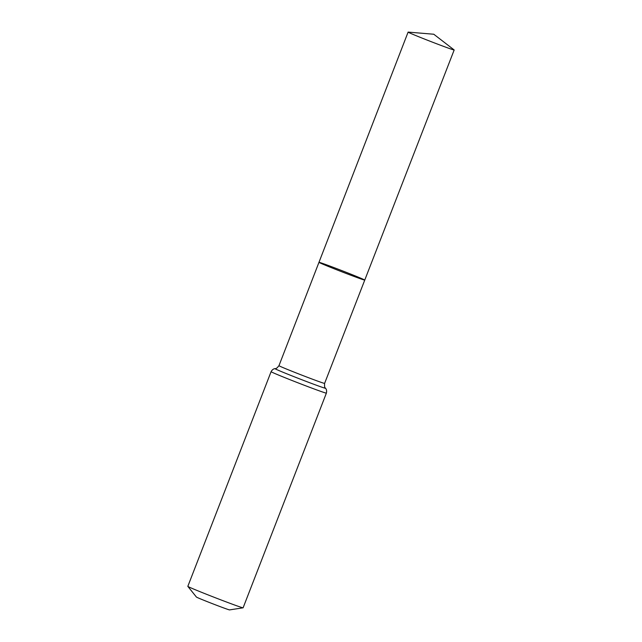 <?xml version="1.0" encoding="UTF-8"?>
<svg xmlns="http://www.w3.org/2000/svg" width="642" height="642" viewBox="0 0 642 642"><rect width="100%" height="100%" fill="white"/><g stroke="black" fill="none" stroke-linecap="round" stroke-linejoin="round"><path stroke-width="0.96" d="M364.688 280.016A24.548 0.554 21.2 0 0 341.103 270.322A24.548 0.554 21.2 0 0 318.97 262.329A24.548 0.554 21.2 0 0 341.664 271.726A24.548 0.554 21.2 0 0 364.752 280.089A24.548 0.554 21.2 0 0 364.688 280.016M326.377 393.121A29.644 0.674 21.2 0 1 298.49 383.025A29.644 0.674 21.2 0 1 271.093 371.678L187.825 586.355A29.644 0.674 21.2 0 0 187.841 586.387L196.42 597.044A17.783 0.401 21.2 0 0 212.847 603.833A17.783 0.401 21.2 0 0 229.555 609.9L243.077 607.813A29.644 0.674 21.2 0 0 243.109 607.797L326.377 393.121C327.235 389.493 325.333 388.121 325.767 388.57L325.478 388.217C325.663 387.648 324.202 389.036 324.611 383.378L454.175 49.98A24.709 0.562 21.2 0 0 454.119 49.916A24.709 0.562 21.2 0 0 454.111 49.907M187.841 586.387A29.644 0.674 21.2 0 0 215.222 597.702A29.644 0.674 21.2 0 0 243.077 607.813M271.093 371.678C272.906 368.42 275.233 368.693 274.615 368.733L275.065 368.66C275.306 368.115 275.458 370.129 278.965 365.675L318.97 262.329A24.548 0.554 21.2 0 0 341.664 271.726A24.548 0.554 21.2 0 0 364.752 280.089M454.119 49.916L433.775 34.235L408.184 32.1A24.709 0.562 21.2 0 0 408.103 32.116A24.709 0.562 21.2 0 0 408.168 32.188A24.709 0.562 21.2 0 0 431.897 41.947A24.709 0.562 21.2 0 0 454.175 49.98M278.965 365.675A24.484 0.554 21.2 0 0 301.588 375.048A24.484 0.554 21.2 0 0 324.611 383.378M275.065 368.66A27.06 0.618 21.2 0 0 300.039 379.037A27.06 0.618 21.2 0 0 325.478 388.217M318.97 262.329L408.103 32.116"/></g></svg>

